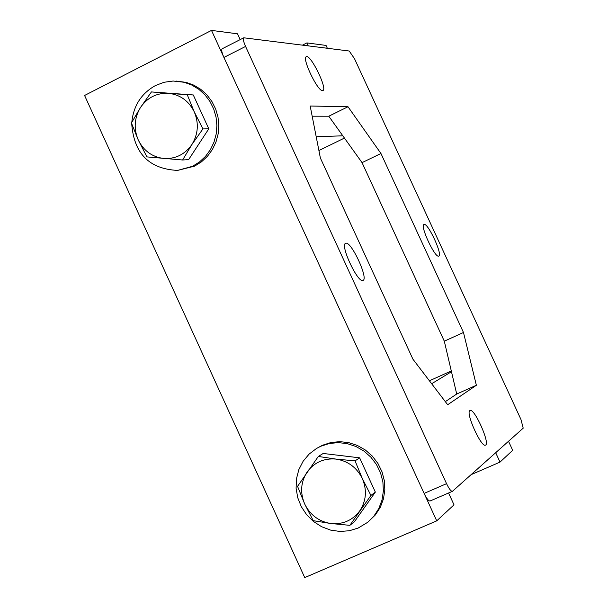 <?xml version="1.0" encoding="UTF-8"?>
<svg xmlns="http://www.w3.org/2000/svg" width="608" height="608" viewBox="0 0 608 608"><rect width="100%" height="100%" fill="white"/><g stroke="black" fill="none" stroke-linecap="round" stroke-linejoin="round"><path stroke-width="0.91" d="M344.44 138.069L318.904 150.541M429.408 380.79L451.296 370.948M380.95 153.497L463.478 332.485L476.368 385.267L447.678 404.738L412.916 359.176L320.37 158.004L310.179 106.012L348.004 106.75L380.95 153.497L362.049 162.64L444.304 341.187L362.049 162.64L328.776 116.219L312.178 116.196M495.687 452.724L500.012 462.103L512.696 450.323L508.524 441.271M327.34 48.245L326.032 45.418L306.888 42.91L308.233 45.836M471.162 474.628L500.012 462.103M302.51 45.114L306.888 42.91M448.567 492.989L454.009 504.822L436.734 520.858L211.5 30.4L237.515 33.812L240.183 39.604M436.734 520.858L304.737 577.6L84.58 95.471L211.5 30.4M451.47 371.716L431.65 383.732M342.813 135.804L316.206 136.754M322.483 90.622C317.574 91.299 301.636 57.92 306.303 56.726C310.414 53.732 327.796 89.08 322.939 90.531L322.483 90.622M345.815 243.261C351.211 241.011 368.722 278.76 363.037 280.387C358.097 283.883 339.766 244.918 345.602 243.329L345.815 243.261M424.11 224.458C427.979 222.71 442.958 254.995 438.771 256.059C435.244 258.696 419.695 225.522 423.981 224.504L424.11 224.458M469.862 410.598L470.014 410.506C474.293 407.672 490.474 443.832 485.488 445.109C481.369 447.997 465.371 412.642 469.862 410.598M328.776 116.219L348.004 106.75M445.314 401.645L456.714 394.03L444.304 341.187L463.478 332.485M456.714 394.03L476.368 385.267M243.747 37.795L222.178 48.777C221.228 49.719 221.814 52.607 223.919 57.441L245.571 46.444C243.451 41.595 242.843 38.714 243.747 37.795L349.212 51.011L354.51 58.71L520.957 419.482L523.207 428.154L452.428 491.325C451.014 491.386 449.054 488.832 446.553 483.664L424.126 493.407C426.626 498.552 428.61 501.083 430.069 501L452.428 491.325M223.919 57.441L424.126 493.407M245.571 46.444L446.553 483.664M131.412 122.983L138.252 139.962L146.916 156.894L182.605 159.995L188.632 159.615L208.795 128.82L202.92 128.919L194.248 111.834L187.264 94.764L151.445 91.93L140.501 107.472L131.412 122.983M182.605 159.995L191.9 144.522L202.92 128.919M151.445 91.93L193.276 94.954L208.795 128.82M187.264 94.764L193.276 94.954M194.248 111.834C188.746 100.837 180.143 94.666 168.439 93.313C156.704 92.826 147.387 97.546 140.501 107.472C134.292 117.868 133.547 128.698 138.252 139.962C143.678 150.868 152.213 157.046 163.841 158.49C175.552 159.091 184.908 154.432 191.9 144.522C198.216 134.102 198.998 123.204 194.248 111.834M131.723 123.842C133.95 153.505 149.241 169.024 177.589 170.407L192.576 166.28L199.477 161.979L205.489 156.393L210.391 149.697L214.001 142.143L216.197 134.003L216.889 125.56L216.045 117.116L213.704 108.992L209.95 101.468L204.919 94.81L198.793 89.277L191.786 85.052L184.163 82.278L173.151 81.024L164.13 82.262L155.58 85.477C141.451 93.328 133.524 105.587 131.807 122.254M177.589 170.407L194.59 166.136L201.476 161.85L207.465 156.271L212.352 149.598L215.962 142.067L218.143 133.95L218.834 125.529L217.998 117.116L215.665 109.014L211.926 101.513L206.902 94.878L200.792 89.361L193.808 85.143L186.2 82.384L176.191 81.069M370.918 495.444L349.851 525.342L330.828 523.511L313.234 520.668L304.684 503.986L297.548 486.354L318.318 456.456L323.182 453.469L359.632 457.832L355.064 460.872L362.353 478.61L370.918 495.444L375.341 492.1L359.632 457.832M318.318 456.456L335.981 459.086L355.064 460.872M349.851 525.342L354.441 521.748L375.341 492.1M362.353 478.61C367.148 490.101 366.274 500.87 359.723 510.918C352.48 520.433 342.844 524.628 330.828 523.511C318.896 521.558 310.179 515.044 304.684 503.986C299.926 492.602 300.762 481.901 307.207 471.876C314.336 462.338 323.927 458.075 335.981 459.086C347.981 460.955 356.774 467.461 362.353 478.61M358.218 528.025L349.288 530.761L339.918 531.453L330.547 530.085L321.617 526.718L313.53 521.527L306.652 514.748L301.31 506.684L297.738 497.724L296.096 488.27L296.468 478.762L298.84 469.627L303.103 461.29L309.069 454.138L316.456 448.506L320.781 446.257L329.24 443.521L338.154 442.616L347.145 443.604L355.832 446.439L363.835 451.007L370.812 457.117L376.466 464.512L380.547 472.872L382.888 481.832L383.382 491.021L381.999 500.034L378.822 508.493L373.981 516.025L367.68 522.318L358.218 528.025M316.456 448.506L322.415 445.276L330.858 442.548L339.743 441.644L348.711 442.632L357.367 445.451L365.355 450.011L372.309 456.099L377.948 463.471L382.022 471.808L384.355 480.746L384.841 489.904L383.466 498.894L380.296 507.323L375.463 514.832L367.68 522.318"/></g></svg>
